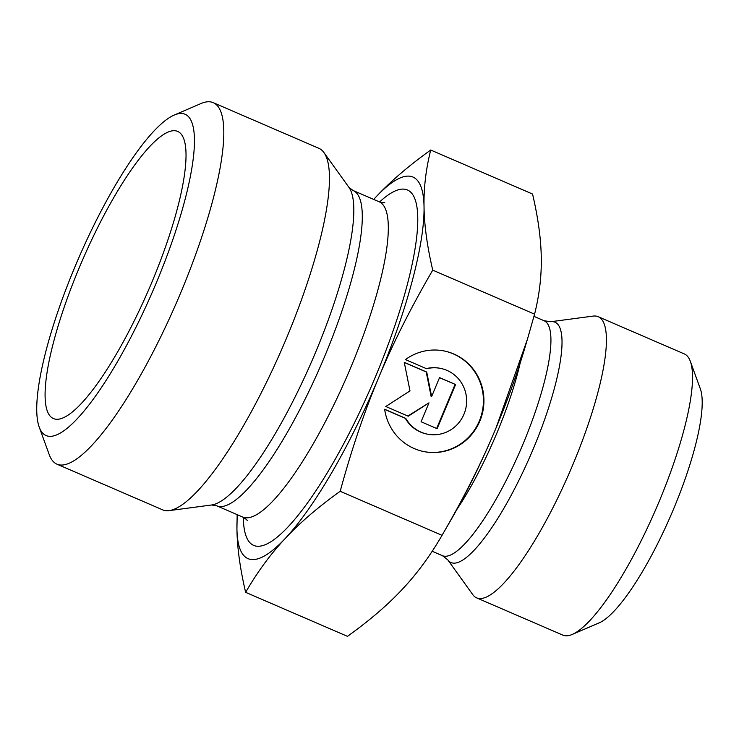 <?xml version="1.0" encoding="UTF-8"?>
<svg xmlns="http://www.w3.org/2000/svg" width="739" height="739" viewBox="0 0 739 739"><rect width="100%" height="100%" fill="white"/><g stroke="black" fill="none" stroke-linecap="round" stroke-linejoin="round"><path stroke-width="1.11" d="M405.415 359.588A51.324 49.864 -78.8 0 1 443.973 350.933A51.324 49.864 -78.8 0 1 482.936 410.949A51.324 49.864 -78.8 0 1 424.075 451.631A51.324 49.864 -78.8 0 1 384.631 409.249L405.803 418.403A33.532 32.581 101.2 0 0 427.521 434.181A33.532 32.581 101.2 0 0 465.986 407.595A33.532 32.581 101.2 0 0 440.527 368.382A33.532 32.581 101.2 0 0 426.588 368.743L405.415 359.588M423.817 451.575A51.324 49.864 101.2 0 0 482.428 410.847A51.324 49.864 101.2 0 0 443.723 350.877M426.255 368.604A33.532 32.581 -78.8 0 1 440.019 368.281L440.527 368.382M427.521 434.181L427.013 434.079A33.532 32.581 -78.8 0 1 405.295 418.302L384.649 409.378M405.803 418.403L405.295 418.302M455.593 384.539L437.118 428.685L421.082 421.747L428.989 402.838L408.242 416.205L385.786 406.496L409.997 390.894L404.261 362.35L426.717 372.059L431.631 396.52L439.548 377.601L455.593 384.539L439.511 377.703M431.631 396.52L431.123 396.418L426.209 371.957L404.279 362.479M426.717 372.059L426.209 371.957M407.845 416.029L428.989 402.838M436.657 428.481L455.085 384.437M237.441 514.76A207.862 48.174 -66.6 0 0 236.933 528.948L237.164 514.64M285.217 538.491C270.557 554.074 257.366 572.023 245.634 592.336C240.083 568.605 237.182 547.479 236.933 528.948A207.862 48.174 -66.6 0 0 285.217 538.491A207.862 48.174 -66.6 0 0 378.765 377.398C364.419 411.531 351.561 449.497 340.189 491.296C318.093 507.139 299.766 522.861 285.217 538.491M373.703 199.419L375.745 197.221A207.862 48.174 -66.6 0 0 373.712 199.428M430.717 150.026C425.895 169.277 423.669 188.186 424.038 206.763A207.862 48.174 -66.6 0 0 375.745 197.221C390.294 181.591 408.621 165.859 430.717 150.026L532.56 194.043C538.103 217.774 541.003 238.9 541.262 257.431C541.632 275.998 539.396 294.916 534.574 314.158L527.443 339.192L495.998 428.066A207.862 48.174 113.4 0 1 449.284 522.842L442.033 535.313C463.769 497.994 481.763 462.244 495.998 428.066M424.038 206.763C424.288 225.293 427.188 246.42 432.74 270.151C410.995 307.47 393.009 343.219 378.765 377.398A207.862 48.174 -66.6 0 0 424.038 206.763M340.189 491.296L442.033 535.313C430.301 555.626 417.101 573.575 402.441 589.159C387.892 604.779 369.574 620.511 347.469 636.344L245.634 592.336M432.74 270.151L534.574 314.158M151.938 282.076A156.446 36.257 113.4 0 1 55.268 419.124A156.446 36.257 113.4 0 1 79.184 267.878A156.446 36.257 113.4 0 1 179.226 132.281A156.446 36.257 113.4 0 1 151.938 282.076M213.22 102.656L318.888 148.317A196.925 45.633 113.4 0 1 323.904 152.53A196.925 45.633 113.4 0 1 282.658 347.191A196.925 45.633 113.4 0 1 169.148 510.621A196.925 45.633 113.4 0 1 162.645 509.845L56.977 464.184A196.925 45.633 -66.6 0 0 176.99 301.521A196.925 45.633 -66.6 0 0 213.22 102.656A196.925 45.633 -66.6 0 0 200.99 103.543L174.136 115.09A175.041 40.562 113.4 0 1 152.797 291.064A175.041 40.562 113.4 0 1 39.25 427.197A175.041 40.562 113.4 0 1 74.861 267.028A175.041 40.562 113.4 0 1 174.136 115.09M39.25 427.197L49.245 454.661A196.925 45.633 -66.6 0 0 56.977 464.184M527.443 339.192L524.773 348.171A207.862 48.174 113.4 0 1 496.045 427.955M447.76 559.82L472.757 594.609A153.158 35.49 -66.6 0 0 476.664 597.888A153.158 35.49 -66.6 0 0 573.039 464.24A153.158 35.49 -66.6 0 0 598.184 316.698A153.158 35.49 -66.6 0 0 593.131 316.098L550.657 321.733L544.052 320.717A128.004 29.662 113.4 0 1 523.036 444.019A128.004 29.662 113.4 0 1 442.495 555.71L447.76 559.82A130.932 30.345 -66.6 0 0 533.484 448.37A130.932 30.345 -66.6 0 0 550.657 321.733M598.184 316.698L684.314 353.916A153.158 35.49 113.4 0 1 690.328 361.325A153.158 35.49 113.4 0 1 659.17 501.467A153.158 35.49 113.4 0 1 572.3 634.413A153.158 35.49 113.4 0 1 562.795 635.106L476.664 597.888M572.3 634.413L599.163 622.875A131.283 30.428 -66.6 0 0 673.617 508.912A131.283 30.428 -66.6 0 0 700.323 388.797L690.328 361.325M243.325 517.318A193.636 44.876 -66.6 0 0 371.671 385.656A193.636 44.876 -66.6 0 0 379.606 201.959M379.079 201.747A171.762 39.804 113.4 0 1 347.478 375.2A171.762 39.804 113.4 0 1 242.808 517.078L216.776 505.827A171.762 39.804 -66.6 0 0 321.456 363.957A171.762 39.804 -66.6 0 0 353.057 190.496L379.079 201.747C382.072 202.652 383.957 202.902 384.751 202.495M353.057 190.496L348.9 187.318A174.69 40.488 113.4 0 1 312.311 360.004A174.69 40.488 113.4 0 1 211.613 504.986L216.776 505.827M456.896 509.393A128.004 29.662 -66.6 0 0 497.014 432.768A128.004 29.662 -66.6 0 0 520.191 362.941M247.232 520.69C247.131 519.97 245.662 518.76 242.808 517.078M348.9 187.318L323.904 152.53M211.613 504.986L169.148 510.621M432.195 551.257L442.495 555.71M533.974 316.357L544.052 320.717"/></g></svg>
